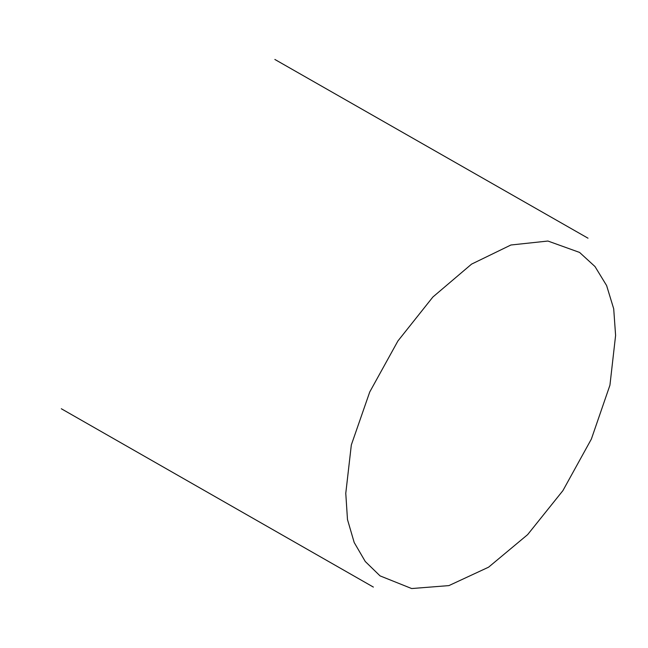 <?xml version="1.0" encoding="UTF-8"?>
<svg xmlns="http://www.w3.org/2000/svg" width="648" height="648" viewBox="0 0 648 648"><rect width="100%" height="100%" fill="white"/><g stroke="black" fill="none" stroke-linecap="round" stroke-linejoin="round"><path stroke-width="0.97" d="M615.6 335.421L609.938 385.187L591.365 439.077L562.91 490.625L527.626 534.64L488.592 567.178L448.902 585.606L411.674 588.546L380.044 575.878L365.269 561.5L354.197 542.514L347.482 519.534L345.773 493.306L351.329 444.933L369.733 391.991L397.929 340.953L432.88 297.019L471.55 264.133L510.908 245.001L547.925 241.04L579.579 252.428L595.002 266.555L606.609 285.557L613.705 308.796L615.6 335.421M61.325 408.75L373.37 587.08M274.857 59.454L588.011 238.197"/></g></svg>
